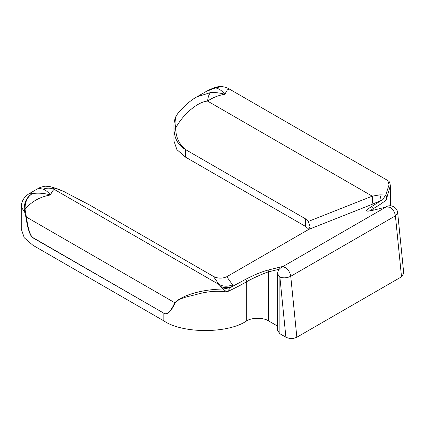 <?xml version="1.0" encoding="UTF-8"?>
<svg xmlns="http://www.w3.org/2000/svg" width="425" height="425" viewBox="0 0 425 425"><rect width="100%" height="100%" fill="white"/><g stroke="black" fill="none" stroke-linecap="round" stroke-linejoin="round"><path stroke-width="0.64" d="M28.958 193.805L32.311 193.641C37.867 192.716 43.924 193.152 50.474 194.942C48.073 192.052 45.666 190.118 43.249 189.136L38.425 188.339L28.958 193.805C24.018 196.887 21.447 201.338 21.25 207.156L24.634 211.942L24.236 209.36C24.161 202.151 26.849 196.913 32.311 193.641C27.237 196.903 24.831 202.135 25.096 209.339L24.236 209.36M279.209 269.238L268.499 271.857C263.59 273.333 251.6 278.752 246.691 281.711C240.975 285.005 234.372 288.416 226.886 291.943L222.854 289.037L219.114 284.564L213.276 276.308L89.686 205.036L62.964 191.075L56.897 188.657L49.895 186.559L45.921 186.235C44.838 186.086 42.766 186.575 39.69 187.685L38.425 188.339M64.951 191.994L65.041 192.036C54.74 187.749 51.218 186.904 54.474 189.513C53.465 189.529 52.132 191.34 50.474 194.942C39.695 196.908 31.237 201.705 25.096 209.339L25.378 211.671L24.634 211.942L25.845 216.867L26.403 217.069C28.151 229.224 30.35 236.087 33.001 237.655L164.427 313.533L32.991 237.883C30.122 236.188 27.737 229.181 25.845 216.867M25.378 211.671L26.403 217.069L174.744 302.712C183.611 294.052 205.339 289.202 222.854 289.037L230.679 287.55L226.886 291.943C217.685 290.626 208.075 291.311 198.045 294.01C189.072 296.57 179.584 297.527 175.036 302.961C171.047 311.605 167.392 315.122 164.077 313.496M43.249 189.136C47.154 187.722 50.899 187.85 54.474 189.513L219.114 284.564C223.523 286.673 227.991 286.758 232.518 284.808L232.321 286.477L230.679 287.55M177.788 113.565L176.391 115.674C175.004 119 174.755 123.17 175.631 128.185C182.713 114.49 198.023 101.522 207.597 101.108L372.236 196.159C372.969 200.393 372.714 203.203 371.471 204.584L308.757 229.394L310.085 226.451L308.274 221.462L372.236 196.159L379.807 194.868L385.746 194.99L389.061 184.822L387.754 180.503L229.123 88.915L227.306 89.93L224.846 94.27C221.749 90.488 218.609 88.368 215.438 87.917L206.29 91.423L196.812 96.9L210.54 92.549C215.071 92.31 219.842 92.884 224.846 94.27C218.546 95.258 212.798 97.537 207.597 101.108C207.958 97.171 208.941 94.318 210.54 92.549M221.77 86.535L215.438 87.917L219.502 86.541M196.377 97.15L196.812 96.9M164.427 313.533C167.562 314.686 170.999 311.079 174.744 302.712L175.036 302.961M390.331 205.79L390.331 185.704C389.582 180.142 388.392 181.512 387.754 180.498L387.743 180.498M279.878 333.726L277.621 330.581L277.621 273.923L279.878 277.073L279.878 333.726L285.903 337.206L279.878 277.073C283.491 278.295 287.109 278.03 290.743 276.282L296.847 337.227C293.207 338.927 289.563 338.916 285.903 337.206M220.857 286.636C224.74 288.044 228.56 287.991 232.321 286.477L244.97 279.687C245.9 279.772 246.473 280.447 246.691 281.711L246.691 320.864C251.6 317.464 263.59 317.464 268.499 320.864L277.621 326.129M308.757 229.394L226.791 276.717L232.518 284.808M213.276 276.308C217.701 278.614 222.206 278.752 226.791 276.717M246.691 320.864C228.044 333.768 182.474 333.768 163.827 320.864L32.991 245.326L24.299 237.814L21.25 228.958L21.25 207.161M390.331 185.704L386.192 199.968C386.941 198.018 386.793 196.355 385.746 194.99L382.548 199.867L371.471 204.584M369.617 210.986L373.171 208.691C378.856 205.397 383.201 202.491 386.192 199.968L382.548 199.867M379.807 194.868C380.8 197.944 381.193 199.872 380.986 200.643L371.445 206.667C364.974 210.657 364.974 211.99 371.445 210.662L386.474 206.954L371.445 210.662M268.499 320.864L268.499 271.857L268.956 269.832L283.263 266.342L285.467 267.713C288.389 269.758 290.147 272.616 290.743 276.282L395.409 215.852L397.672 212.728L403.75 273.402L401.519 276.797L395.409 215.852C394.814 212.187 393.056 209.328 390.139 207.283L386.474 206.954M308.885 229.288L305.57 226.44L185.635 157.197L176.943 149.685L173.894 140.829L174.016 124.084M296.847 337.227L401.519 276.797M305.57 226.44L305.57 218.886L185.635 149.643C179.26 144.553 175.923 137.403 175.631 128.185L173.968 129.397L173.894 126.974M185.635 157.197L185.635 149.643C178.367 145.616 174.484 138.869 173.968 129.397M176.391 115.674L175.87 116.976M244.97 279.687C254.028 274.874 262.028 271.586 268.956 269.832M285.467 267.713L282.614 266.709C279.294 268.329 277.626 270.736 277.621 273.923M305.57 218.886L308.274 221.462M32.991 245.326L33.001 237.655M163.827 313.422L163.827 320.864M373.171 210.2L373.171 208.691C372.948 207.427 372.374 206.752 371.445 206.667M283.263 266.342L385.751 207.172M62.964 191.075L89.686 205.036M229.123 88.915C227.194 87.731 224.644 86.928 221.457 86.509L218.439 86.689C215.039 87.263 210.991 88.841 206.29 91.423M177.443 113.974L176.051 116.131C174.563 119.297 173.846 122.921 173.894 126.995M177.491 113.932C184.301 105.852 190.724 100.188 196.759 96.927L196.759 96.927M371.71 210.556L367.997 211.082M397.672 212.728C397.088 206.89 390.166 203.66 385.411 207.299"/></g></svg>
